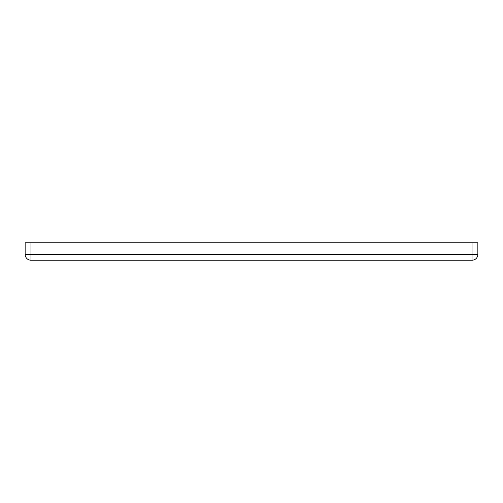 <?xml version="1.0" encoding="UTF-8"?>
<svg xmlns="http://www.w3.org/2000/svg" width="503" height="503" viewBox="0 0 503 503"><rect width="100%" height="100%" fill="white"/><g stroke="black" fill="none" stroke-linecap="round" stroke-linejoin="round"><path stroke-width="0.75" d="M472.047 242.792L477.85 242.792L477.85 254.405L472.047 254.405L472.047 260.208L30.953 260.208A5.803 5.803 0 0 1 25.15 254.405L25.15 242.792L30.953 242.792L30.953 254.405L472.047 254.405L472.047 242.792L30.953 242.792M472.047 260.208A5.803 5.803 0 0 0 477.85 254.405A5.803 5.803 0 0 1 472.047 260.208M25.15 254.405L30.953 254.405L30.953 260.208A5.803 5.803 0 0 1 25.15 254.405"/></g></svg>
